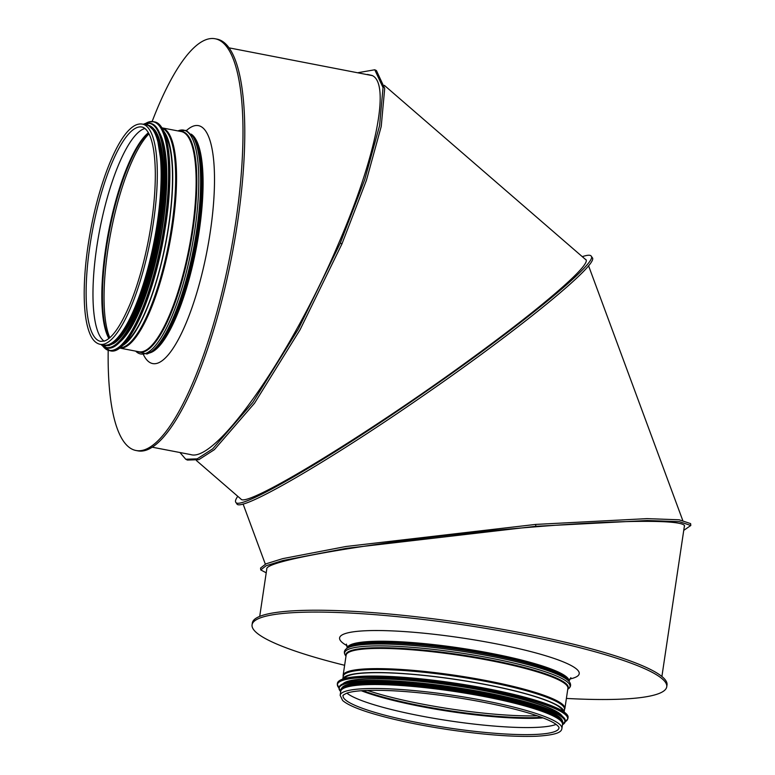 <?xml version="1.0" encoding="UTF-8"?>
<svg xmlns="http://www.w3.org/2000/svg" width="775" height="775" viewBox="0 0 775 775"><rect width="100%" height="100%" fill="white"/><g stroke="black" fill="none" stroke-linecap="round" stroke-linejoin="round"><path stroke-width="1.16" d="M340.138 695.301L340.738 691.339A112.113 16.682 8.5 0 1 345.456 687.522A112.113 16.682 8.5 0 1 469.069 693.809A112.113 16.682 8.5 0 1 562.505 724.48L561.914 728.452C561.536 731.542 558.659 734.913 536.29 736.25C513.331 737.035 484.133 734.836 448.677 729.672C419.294 725.235 394.068 719.907 373.007 713.697C357.488 709.077 347.365 704.669 342.627 700.493L340.138 695.301A112.113 16.682 8.5 0 1 344.865 691.484A112.113 16.682 8.5 0 1 468.468 697.771A112.113 16.682 8.5 0 1 561.914 728.452M346.861 693.121A109.139 16.236 -171.5 0 0 448.444 720.682A109.139 16.236 -171.5 0 0 555.433 724.654A109.139 16.236 -171.5 0 0 556.121 724.402M537.23 715.79A111.261 16.556 8.5 0 1 422.036 704.049A111.261 16.556 8.5 0 1 367.447 690.409M343.558 678.803A111.261 16.556 8.5 0 1 455.865 679.51A111.261 16.556 8.5 0 1 563.464 711.673M342.821 679.045A111.891 16.653 8.5 0 1 347.462 675.538A111.891 16.653 8.5 0 1 469.815 681.642A111.891 16.653 8.5 0 1 564.103 712.118L564.529 709.396A111.891 16.653 8.5 0 0 471.278 678.784A111.891 16.653 8.5 0 0 347.917 672.506A111.891 16.653 8.5 0 0 343.209 676.313L342.802 679.055M566.399 698.43A209.638 31.194 -171.5 0 0 666.742 686.786A209.638 31.194 -171.5 0 0 492.028 629.426A209.638 31.194 -171.5 0 0 260.904 617.675A209.638 31.194 -171.5 0 0 252.069 624.805A209.638 31.194 -171.5 0 0 344.623 665.289M666.742 686.786L667.013 684.935A209.638 31.194 -171.5 0 0 492.309 627.576A209.638 31.194 -171.5 0 0 261.175 615.825A209.638 31.194 -171.5 0 0 252.35 622.955L252.069 624.805M259.712 616.377L266.784 569.005C264.217 559.463 407.301 536.93 533.907 526.952L534.023 526.942C620.727 519.812 684.916 519.463 684.538 526.138L684.451 525.363M684.228 527.145L684.538 526.138M266.222 572.812L260.749 569.935L260.555 568.056L265.98 563.842L282.72 558.639L345.95 546.501L535.632 524.423L647.018 518.63L679.152 519.792L690.612 523.609L690.806 525.489L683.744 530.371M260.749 569.935L266.174 565.711L282.914 560.519L346.144 548.371L535.835 526.303L647.222 520.509L679.355 521.672L690.806 525.489M582.287 256.661C587.314 254.994 590.269 254.791 591.16 256.06L592.226 257.61C600.005 263.577 518 330.499 422.172 396.432C328.203 461.668 239.649 512.963 236.821 503.76L235.755 502.21C235.048 501.183 235.716 499.216 237.77 496.31M591.16 256.06C598.939 262.028 516.925 328.939 421.096 394.882C327.127 460.118 238.574 511.413 235.755 502.21M196.375 460.486L240.947 499.061C245.946 508.574 369.2 433.428 471.481 358.515L471.588 358.438C542.142 307.162 590.976 264.992 585.968 259.644L584.989 259.005M179.945 452.513L185.758 459.246L187.414 460.059L198.836 459.672L214.375 449.655L254.549 403.184L300.032 329.811L341.959 243.892L366.41 180.343L381.222 126.47L384.7 88.418L376.427 70.583L374.771 69.779L358.215 72.656M367.486 74.439L371.99 75.437C390.842 83.128 376.146 156.976 338.501 243.728L338.452 243.834C291.216 355.444 216.109 462.694 190.853 454.615L152.278 447.204M228.974 47.837L372.339 75.621M185.758 459.246L197.179 458.858L212.718 448.841L252.892 402.37L298.375 328.997L340.302 243.079L364.754 179.529L379.566 125.657L383.044 87.614L374.771 69.779M152.132 121.51A209.638 55.587 100.9 0 1 215.082 38.75L216.874 39.099A209.638 55.587 100.9 0 1 234.815 239.485A209.638 55.587 100.9 0 1 146.698 449.994A209.638 55.587 100.9 0 1 137.795 450.847L136.003 450.498A209.638 55.587 100.9 0 1 108.19 350.31M215.082 38.75A209.638 55.587 100.9 0 1 233.023 239.146A209.638 55.587 100.9 0 1 144.906 449.655A209.638 55.587 100.9 0 1 136.003 450.498M119.854 347.752A111.891 29.663 -79.1 0 0 123.312 347.161A111.891 29.663 -79.1 0 0 169.928 237.218A111.891 29.663 -79.1 0 0 162.014 128.204M148.974 133.833A111.261 29.498 -79.1 0 0 110.864 232.2A111.261 29.498 -79.1 0 0 109.817 337.687M104.082 341.155A109.139 28.937 100.9 0 1 99.374 231.589A109.139 28.937 100.9 0 1 144.043 128.766A109.139 28.937 100.9 0 1 144.925 128.495M100.101 344.303L103.937 345.04A112.113 29.731 -79.1 0 0 108.694 344.584A112.113 29.731 -79.1 0 0 155.823 232.006A112.113 29.731 -79.1 0 0 146.233 124.833L142.387 124.097C138.444 123.457 134.443 125.017 130.384 128.757C116.027 141.282 99.965 182.018 91.305 226.697C86.693 250.461 84.32 272.451 84.194 292.659C84.155 311.928 86.296 326.159 90.597 335.362C93 340.438 96.158 343.422 100.101 344.303A112.113 29.731 -79.1 0 0 104.858 343.848A112.113 29.731 -79.1 0 0 151.987 231.27A112.113 29.731 -79.1 0 0 142.387 124.097M123.545 344.429A111.261 29.498 -79.1 0 0 165.695 242.73A111.261 29.498 -79.1 0 0 164.213 132.661M122.14 345.815A111.891 29.663 -79.1 0 0 165.86 242.769A111.891 29.663 -79.1 0 0 163.428 130.849M119.553 347.917A116.395 30.864 -79.1 0 0 162.731 242.168A116.395 30.864 -79.1 0 0 161.801 127.943M154.235 121.83C169.706 123.632 174.423 172.932 164.968 229.565C154.835 295.207 127.623 356.054 110.263 350.794L110.263 350.794A116.579 30.913 -79.1 0 0 162.605 242.139A116.579 30.913 -79.1 0 0 154.235 121.83L153.285 121.646A116.579 30.913 -79.1 0 0 148.345 122.121A116.579 30.913 -79.1 0 0 145.681 123.399M102.901 346.163A116.579 30.913 -79.1 0 0 109.314 350.61L109.314 350.61A116.579 30.913 -79.1 0 0 161.655 241.955A116.579 30.913 -79.1 0 0 153.285 121.646L148.257 122.121L145.535 123.438M102.949 346.202A116.405 30.864 -79.1 0 0 160.648 245.966A116.405 30.864 -79.1 0 0 148.151 122.247A116.405 30.864 -79.1 0 0 145.739 123.38M118.904 342.773A111.61 29.595 -79.1 0 0 159.96 241.635A111.61 29.595 -79.1 0 0 159.292 132.477M120.648 341A111.435 29.547 -79.1 0 0 159.737 241.587A111.435 29.547 -79.1 0 0 160.251 134.773M116.134 345.049A114.138 30.264 -79.1 0 0 158.478 241.345A114.138 30.264 -79.1 0 0 157.557 129.338M150.147 123.332C165.317 125.104 169.938 173.455 160.667 228.993C150.728 293.367 124.048 353.042 107.018 347.878L107.018 347.878A114.322 30.312 -79.1 0 0 158.352 241.325A114.322 30.312 -79.1 0 0 150.147 123.332L149.623 123.235A114.322 30.312 -79.1 0 0 144.77 123.7A114.322 30.312 -79.1 0 0 143.385 124.281M101.089 344.488A114.322 30.312 -79.1 0 0 106.495 347.781L106.495 347.781A114.322 30.312 -79.1 0 0 157.829 241.219A114.322 30.312 -79.1 0 0 149.623 123.235L143.327 124.271M101.147 344.497A114.157 30.264 -79.1 0 0 157.238 243.118A114.157 30.264 -79.1 0 0 144.576 123.826A114.157 30.264 -79.1 0 0 143.433 124.291M113.218 343.742A111.6 29.586 -79.1 0 0 156.715 241.006A111.6 29.586 -79.1 0 0 154.37 129.473M117.064 340.69A111.435 29.547 -79.1 0 0 156.502 240.977A111.435 29.547 -79.1 0 0 156.812 133.736M105.313 345.243A112.075 29.712 -79.1 0 0 156.056 240.88A112.075 29.712 -79.1 0 0 147.589 125.153M104.78 345.156A112.075 29.712 -79.1 0 0 155.203 240.715A112.075 29.712 -79.1 0 0 147.056 125.037M108.665 344.594A111.619 29.595 -79.1 0 0 155.087 240.696A111.619 29.595 -79.1 0 0 150.457 126.993M111.619 343.131A111.435 29.547 -79.1 0 0 154.874 240.657A111.435 29.547 -79.1 0 0 152.656 129.444M562.156 709.183A110.447 16.43 8.5 0 1 562.786 711.227M344.332 678.58A110.447 16.43 8.5 0 1 345.543 676.808M344.584 678.512A110.312 16.411 8.5 0 1 349.012 675.461A110.312 16.411 8.5 0 1 353.429 674.289M555.346 704.465A110.312 16.411 8.5 0 1 562.572 711.092M558.969 728.006A109.139 16.236 8.5 0 1 448.628 727.938A109.139 16.236 8.5 0 1 343.083 695.747C342.366 695.611 343.596 694.749 346.774 693.16C354.592 690.496 369.917 689.702 392.751 690.767C411.932 691.765 432.808 693.974 455.371 697.384C482.583 701.588 506.143 706.548 526.06 712.273C540.669 716.565 550.57 720.518 555.772 724.15C558.242 726.088 559.308 727.367 558.969 728.006M543.013 717.892A109.682 16.323 8.5 0 1 361.305 690.728M541.58 717.35A109.914 16.352 8.5 0 1 362.826 690.632M343.383 677.747L343.112 675.432A112.113 16.682 8.5 0 1 347.83 671.615A112.113 16.682 8.5 0 1 471.442 677.902A112.113 16.682 8.5 0 1 564.878 708.573L563.938 710.704M343.112 675.432L346.134 655.214A112.113 16.682 8.5 0 1 350.852 651.397A112.113 16.682 8.5 0 1 474.465 657.684A112.113 16.682 8.5 0 1 567.901 688.355L564.878 708.573M346.057 655.737A112.385 16.721 8.5 0 1 350.688 650.719A112.385 16.721 8.5 0 1 478.398 657.675A112.385 16.721 8.5 0 1 567.823 688.878M349.428 648.927A113.964 16.953 8.5 0 1 483.59 656.812A113.964 16.953 8.5 0 1 568.327 688.868C570.952 686.863 571.301 684.519 569.373 681.826A113.964 16.953 8.5 0 0 466.724 652.007A113.964 16.953 8.5 0 0 349.709 647.038A113.964 16.953 8.5 0 0 346.628 648.539C344.003 650.545 343.654 652.889 345.582 655.582A113.964 16.953 8.5 0 1 349.428 648.927M346.628 648.539L348.392 647.299A112.385 16.721 8.5 0 1 351.424 645.808A112.385 16.721 8.5 0 1 466.821 650.709A112.385 16.721 8.5 0 1 568.056 680.121L569.373 681.826M347.51 647.919A112.113 16.682 8.5 0 1 351.772 645.226A112.113 16.682 8.5 0 1 471.481 650.864A112.113 16.682 8.5 0 1 568.714 680.973M347.19 648.142L347.21 648.036A112.113 16.682 8.5 0 1 351.927 644.219A112.113 16.682 8.5 0 1 475.54 650.506A112.113 16.682 8.5 0 1 568.976 681.177L570.875 677.66M347.123 645.759A121.123 18.019 8.5 0 1 344.71 633.766A121.123 18.019 8.5 0 1 500.204 644.626A121.123 18.019 8.5 0 1 569.722 679.026M535.632 524.423L535.835 526.303M341.959 243.892L340.302 243.079M143.472 354.708A121.123 32.114 -79.1 0 0 157.838 363.088A121.123 32.114 -79.1 0 0 211.72 221.311A121.123 32.114 -79.1 0 0 186.533 130.491M149.139 353.051A112.113 29.731 -79.1 0 0 150.621 352.635A112.113 29.731 -79.1 0 0 196.695 246.014A112.113 29.731 -79.1 0 0 191.183 134.133M151.106 351.821A112.113 29.731 -79.1 0 0 195.222 248.407A112.113 29.731 -79.1 0 0 192.558 136.003M147.298 353.855A113.964 30.215 -79.1 0 0 151.658 351.424L153.295 350.193A112.385 29.799 -79.1 0 0 194.69 248.3A112.385 29.799 -79.1 0 0 193.983 138.328L192.917 136.584A113.964 30.215 -79.1 0 1 193.634 248.097A113.964 30.215 -79.1 0 1 151.658 351.424L146.979 354.03L135.615 351.123M135.664 351.133A113.964 30.215 -79.1 0 0 145.477 353.507A113.964 30.215 -79.1 0 0 194.971 229.003A113.964 30.215 -79.1 0 0 177.959 130.927M137.495 351.482A112.385 29.799 -79.1 0 0 144.247 351.685A112.385 29.799 -79.1 0 0 192.123 234.999A112.385 29.799 -79.1 0 0 179.79 131.275M143.675 351.298A112.113 29.731 -79.1 0 0 190.805 238.719A112.113 29.731 -79.1 0 0 181.205 131.547L161.781 127.817A112.113 29.731 -79.1 0 1 171.178 235.242A112.113 29.731 -79.1 0 1 124.097 347.539A112.113 29.731 -79.1 0 1 119.495 348.023L138.919 351.753A112.113 29.731 -79.1 0 0 143.675 351.298M148.577 133.097A109.914 29.14 -79.1 0 0 109.178 231.88A109.914 29.14 -79.1 0 0 109.178 338.229M148.383 132.757A109.682 29.082 -79.1 0 0 108.548 231.764A109.682 29.082 -79.1 0 0 108.878 338.481M141.835 127.013L141.835 127.013A109.139 28.937 -79.1 0 0 92.826 228.741A109.139 28.937 -79.1 0 0 100.663 341.378L104.577 340.99C112.443 337.987 120.987 325.568 130.19 303.742C137.543 285.617 143.559 264.779 148.238 241.248C153.033 216.583 155.388 193.953 155.32 173.387C155.097 154.361 152.84 140.905 148.529 133C146.446 129.386 144.208 127.391 141.835 127.013M124.862 342.996A110.312 29.247 -79.1 0 0 142.658 317.769M172.098 164.503A110.312 29.247 -79.1 0 0 164.901 134.482M123.797 344.158A110.447 29.285 -79.1 0 0 125.143 343.277M165.269 134.317A110.447 29.285 -79.1 0 0 164.348 133.009M339.227 680.818A116.395 17.321 8.5 0 1 455.312 683.201A116.395 17.321 8.5 0 1 567.019 714.86M337.425 683.279L337.425 683.279A116.579 17.341 8.5 0 1 455.283 683.356A116.579 17.341 8.5 0 1 568.017 717.737L568.017 717.737C570.352 709.164 525.363 694.739 469.243 685.42C441.857 680.857 416.301 677.922 392.586 676.614C358.06 674.938 339.673 677.166 337.425 683.279L337.28 684.257A116.579 17.341 8.5 0 1 455.138 684.335A116.579 17.341 8.5 0 1 567.872 718.725L568.017 717.737M339.004 687.997A116.405 17.321 8.5 0 1 455.109 684.538A116.405 17.321 8.5 0 1 565.14 721.787M343.025 683.753A111.61 16.604 8.5 0 1 454.973 685.488A111.61 16.604 8.5 0 1 562.534 716.565M343.693 683.492A111.435 16.585 8.5 0 1 454.944 685.691A111.435 16.585 8.5 0 1 561.972 716.11M340.855 684.993A114.138 16.982 8.5 0 1 454.692 687.328A114.138 16.982 8.5 0 1 564.239 718.377M339.092 687.406L339.092 687.406A114.322 17.011 8.5 0 1 454.673 687.473A114.322 17.011 8.5 0 1 565.227 721.196L565.227 721.196C567.513 712.777 523.396 698.633 468.362 689.488C441.498 685.023 416.437 682.145 393.177 680.867C359.319 679.22 341.291 681.399 339.092 687.406L339.014 687.938A114.322 17.011 8.5 0 1 454.596 688.016A114.322 17.011 8.5 0 1 565.14 721.738L565.14 721.738A114.322 17.011 8.5 0 1 563.638 723.957M339.799 690.506A114.322 17.011 8.5 0 1 339.014 687.938L340.69 691.649M340.69 691.61A114.157 16.982 8.5 0 1 454.557 688.219A114.157 16.982 8.5 0 1 562.466 724.751L565.227 721.196M342.376 687.27A111.6 16.604 8.5 0 1 454.47 688.83A111.6 16.604 8.5 0 1 562.127 720.111M343.645 686.505A111.435 16.585 8.5 0 1 454.441 689.033A111.435 16.585 8.5 0 1 561.139 719.016M362.874 682.998A111.435 16.585 8.5 0 1 543.808 710.045M341.029 689.944A112.075 16.672 8.5 0 1 454.363 689.566A112.075 16.672 8.5 0 1 562.631 723.065M340.893 690.757A112.075 16.672 8.5 0 1 454.228 690.447A112.075 16.672 8.5 0 1 562.514 723.879M341.601 689.711A111.619 16.604 8.5 0 1 454.218 690.515A111.619 16.604 8.5 0 1 562.156 722.668M342.337 689.062A111.435 16.585 8.5 0 1 454.189 690.719A111.435 16.585 8.5 0 1 561.633 721.835M110.263 350.794L102.775 346.076M107.018 347.878L101.041 344.478M102.755 344.807L105.226 345.698L109.207 345.534L116.473 341.233L127.575 326.604L138.551 303.325L156.434 238.981L162.924 173.571L156.579 133.252L147.715 124.707L145.051 124.601M567.765 689.266L568.327 688.868M345.999 656.115L345.582 655.582M346.415 644.112L347.21 648.036M684.432 525.77L661.898 676.488M243.069 503.953L265.321 564.123M588.545 265.709L682.688 520.277M384.361 85.357L586.142 260.003M372 75.437L372.688 75.776M177.911 130.917L186.233 130.374L192.917 136.584M565.13 721.835L567.872 718.725M337.28 684.257L338.995 688.035M562.485 724.586L563.115 723.153L560.993 718.88L539.942 708.67L455.913 689.798L376.689 682.678L343.897 686.379L340.545 689.866L340.719 691.445"/></g></svg>
